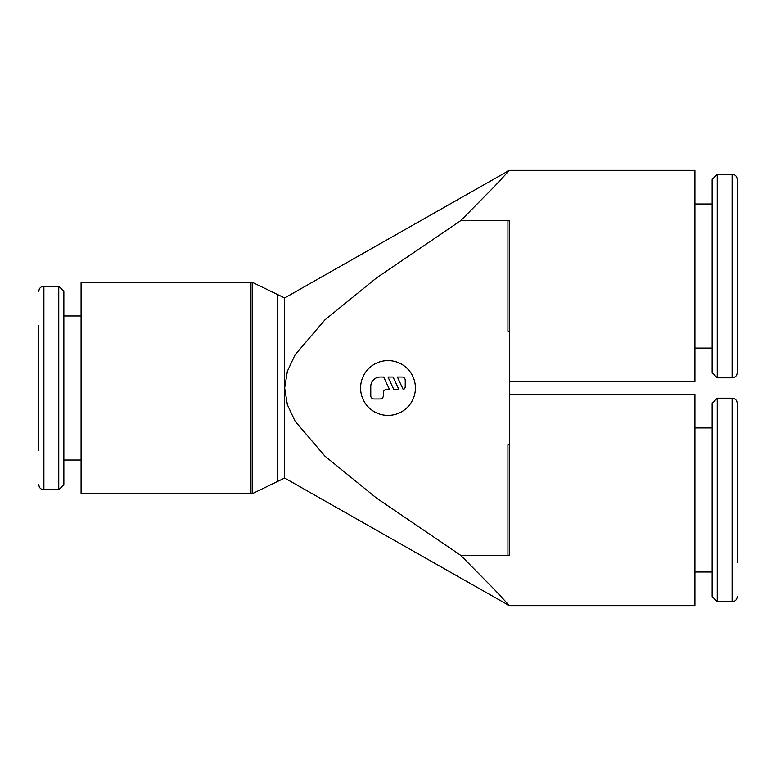 <?xml version="1.0" encoding="UTF-8"?>
<svg xmlns="http://www.w3.org/2000/svg" width="776" height="776" viewBox="0 0 776 776"><rect width="100%" height="100%" fill="white"/><g stroke="black" fill="none" stroke-linecap="round" stroke-linejoin="round"><path stroke-width="1.16" d="M507.931 604.853L284.647 478.045L252.549 493.565L250.978 493.701L81.082 493.701L81.082 282.299L250.978 282.299L252.549 282.435L284.647 297.955L284.647 388L287.372 371.238L295.093 354.787L324.805 319.974L376.505 277.924L460.682 220.675L509.357 220.675L509.357 331.4L507.931 331.158L507.931 220.908L509.357 220.675M252.549 493.565L252.549 282.435M277.75 481.256L277.75 294.744M509.357 555.325L507.931 555.092L507.931 444.842L509.357 444.6L509.357 555.325L460.682 555.325L495.049 590.158L509.357 605.658L694.918 605.658L694.918 394.266L509.357 394.266M509.357 381.734L694.918 381.734L694.918 170.342L509.357 170.342L495.049 185.842L460.682 220.675M507.931 604.203C509.842 606.134 509.842 606.134 507.931 604.203L507.931 605.542L509.357 605.658M507.931 171.147L284.647 297.955M507.931 171.787L507.931 171.787C509.842 169.866 509.842 169.866 507.931 171.797L507.931 170.458L509.357 170.342M38.8 450.633L38.8 325.367M43.892 286.218L43.892 489.782L58.763 489.782L63.855 484.699L63.855 291.301L58.763 286.218L43.892 286.218C40.827 286.49 39.13 288.187 38.8 291.301M81.082 315.968L63.855 315.968M63.855 460.032L81.082 460.032M717.237 398.175L717.237 601.749L712.145 596.657L712.145 403.268L717.237 398.175L732.107 398.175C735.173 398.457 736.87 400.144 737.2 403.268L737.2 562.6M732.107 398.175L732.107 601.749L717.237 601.749M694.918 427.935L712.145 427.935M712.145 571.999L694.918 571.999M717.237 174.251L732.107 174.251C735.173 174.522 736.87 176.22 737.2 179.343L737.2 372.732C736.87 375.856 735.173 377.543 732.107 377.825L717.237 377.825L712.145 372.732L712.145 179.343L717.237 174.251L717.237 377.825M694.918 348.065L712.145 348.065M712.145 204.001L694.918 204.001M415.402 388A27.402 27.402 0 0 1 388 415.402A27.402 27.402 0 0 1 360.597 388A27.402 27.402 0 0 1 388 360.597A27.402 27.402 0 0 1 415.402 388M402.094 377.039A3.133 3.133 0 0 1 405.227 380.172L405.227 386.438A3.133 3.133 0 0 1 403.239 389.562L397.399 377.039L402.094 377.039M383.305 395.828A3.133 3.133 0 0 1 380.172 398.961L373.906 398.961A3.133 3.133 0 0 1 370.773 395.828L370.773 386.438A9.399 9.399 0 0 1 380.172 377.039L383.683 377.039L389.523 389.562L386.438 389.562A3.133 3.133 0 0 0 383.305 392.695L383.305 395.828M398.922 389.562L393.839 389.562L388 377.039L393.073 377.039L398.922 389.562M58.763 489.782L58.763 286.218M460.682 555.325L376.505 498.076L324.805 456.026L295.093 421.213L287.372 404.762L284.647 388L284.647 478.045M509.357 331.4L509.357 444.6M250.978 493.701L250.978 282.299M732.107 174.251L732.107 377.825M43.892 489.782C40.827 489.51 39.13 487.813 38.8 484.699M732.107 601.749C735.173 601.478 736.87 599.78 737.2 596.657"/></g></svg>
